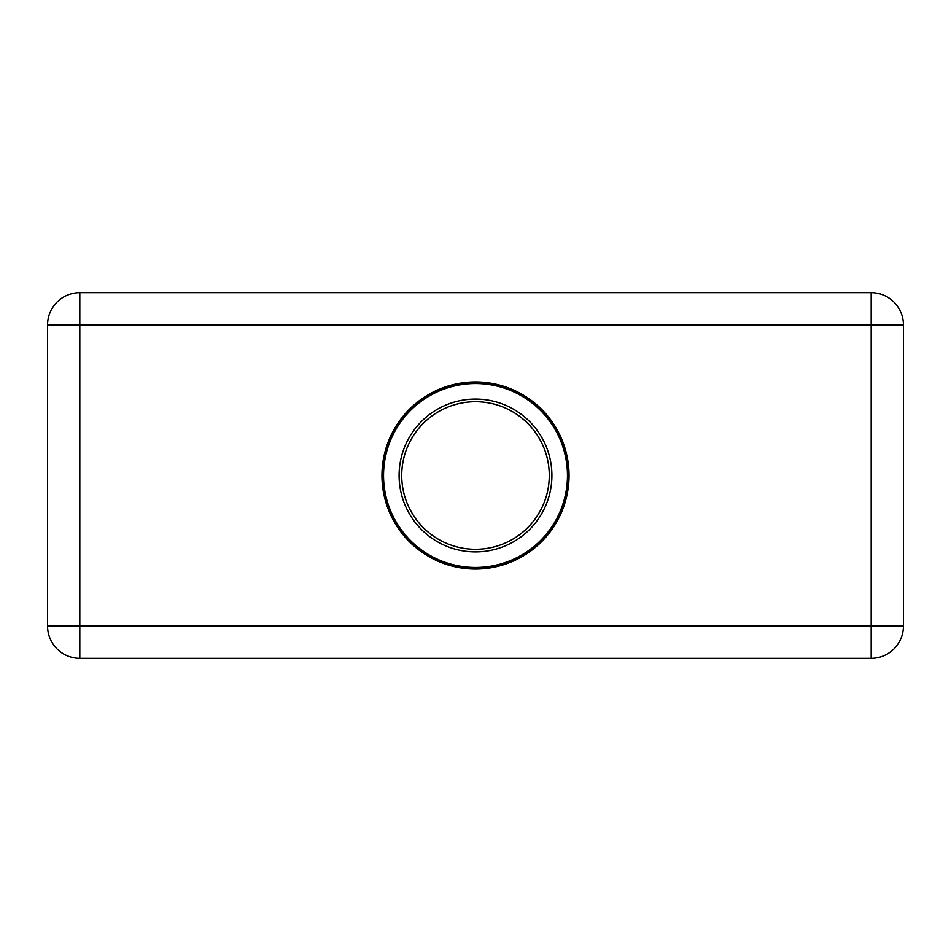 <?xml version="1.0" encoding="UTF-8"?>
<svg xmlns="http://www.w3.org/2000/svg" width="951" height="951" viewBox="0 0 951 951"><rect width="100%" height="100%" fill="white"/><g stroke="black" fill="none" stroke-linecap="round" stroke-linejoin="round"><path stroke-width="1.43" d="M391.634 514.443L391.634 516.94M559.366 516.94L559.366 514.443M559.366 436.557L559.366 434.06M391.634 434.06L391.634 436.557M47.55 578.719L47.55 372.281M871.187 292.706L79.813 292.706L79.813 324.969L47.55 324.969L47.55 626.031L79.813 626.031L79.813 658.294L871.187 658.294L871.187 324.969L79.813 324.969L79.813 626.031L903.45 626.031L903.45 324.969L871.187 324.969L871.187 292.706A32.263 32.263 0 0 1 903.45 324.969M47.55 324.969A32.263 32.263 0 0 1 79.813 292.706M79.813 658.294A32.263 32.263 0 0 1 47.55 626.031M381.957 475.5A93.543 93.543 0 0 1 522.277 394.487A93.543 93.543 0 0 1 522.277 556.513A93.543 93.543 0 0 1 381.957 475.5M903.45 626.031A32.263 32.263 0 0 1 871.187 658.294M475.5 567.973A92.473 92.473 0 0 0 567.973 475.5A92.473 92.473 0 0 0 475.5 383.027A92.473 92.473 0 0 0 383.027 475.5A92.473 92.473 0 0 0 475.5 567.973A92.473 92.473 0 0 0 567.973 475.5A92.473 92.473 0 0 0 475.5 383.027A92.473 92.473 0 0 0 383.027 475.5A92.473 92.473 0 0 0 475.5 567.973M475.5 567.462A91.962 91.962 0 0 0 567.462 475.5A91.962 91.962 0 0 0 475.5 383.538A91.962 91.962 0 0 0 383.538 475.5A91.962 91.962 0 0 0 475.5 567.462M476.926 399.099A76.413 76.413 0 0 0 409.096 513.29A76.413 76.413 0 0 0 541.19 514.527A76.413 76.413 0 0 0 476.926 399.099M475.5 401.726A73.774 73.774 0 0 0 411.379 511.995A73.774 73.774 0 0 0 538.932 513.183A73.774 73.774 0 0 0 475.5 401.726"/></g></svg>
